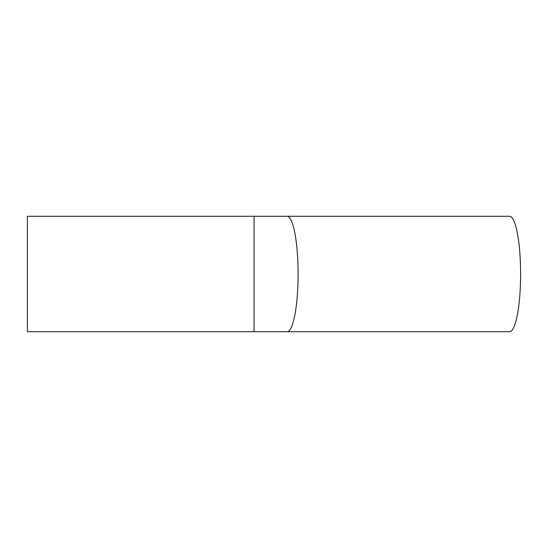 <?xml version="1.0" encoding="UTF-8"?>
<svg xmlns="http://www.w3.org/2000/svg" width="548" height="548" viewBox="0 0 548 548"><rect width="100%" height="100%" fill="white"/><g stroke="black" fill="none" stroke-linecap="round" stroke-linejoin="round"><path stroke-width="0.82" d="M509.585 216.282A57.718 11.015 90 0 1 520.6 274A57.718 11.015 90 0 1 509.585 331.718L287.097 331.718A57.718 11.015 90 0 0 298.105 274A57.718 11.015 90 0 0 287.097 216.282L509.585 216.282M254.053 331.718L254.053 216.282L27.4 216.282L27.4 331.718L287.097 331.718M254.053 216.282L287.097 216.282"/></g></svg>
